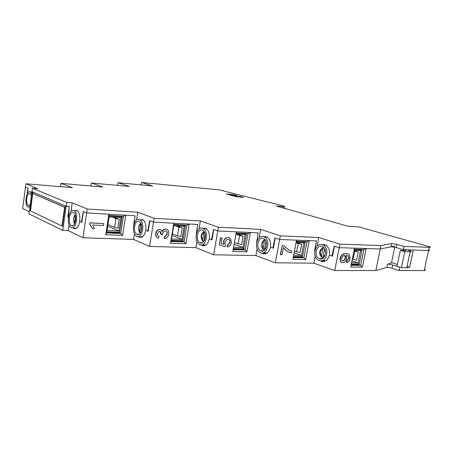 <?xml version="1.0" encoding="UTF-8"?>
<svg xmlns="http://www.w3.org/2000/svg" width="453" height="453" viewBox="0 0 453 453"><rect width="100%" height="100%" fill="white"/><g stroke="black" fill="none" stroke-linecap="round" stroke-linejoin="round"><path stroke-width="0.68" d="M204.614 245.634L202.298 245.571C205.69 246.347 208.023 244.122 209.286 238.907L211.5 239.739L213.51 229.456L217.774 230.973L236.307 231.834L232.836 251.489L246.902 251.811L250.367 232.491L258.148 232.853L256.596 242.802M201.183 244.926L201.755 245.311M72.939 227.7L74.037 228.567C76.738 229.263 78.635 226.885 79.722 221.432L81.483 222.225L83.239 211.494L86.631 212.921L82.99 237.757L133.561 239.439L149.592 246.432L195.866 247.644L213.657 254.773L255.905 255.549L275.322 262.802L313.81 263.17L334.722 270.537L375.854 270.526L380.288 248.974L391.052 246.772L391.726 243.533L396.953 244.371L404.127 246.426L429.229 247.338C430.395 247.372 430.65 247.202 429.976 246.834L358.85 226.913L348.119 226.251L276.37 206.092L284.812 206.608L282.689 205.792L219.343 189.886L141.483 182.463L152.701 185.945L118.001 182.729L129.348 186.443L91.398 183.035L102.82 187.004L61.008 183.38L72.401 187.65L25.968 183.776L37.701 188.612L32.44 188.193L66.699 202.48L72.248 202.859L87.203 209.02L137.831 212.202L154.094 218.306L200.379 220.956L218.42 227.23L260.651 229.388L280.328 235.826L318.759 237.519L339.943 244.099L380.979 245.588L391.726 243.533M141.721 237.225L139.388 237.23C142.452 237.967 144.569 235.673 145.753 230.339L147.746 231.149L149.637 220.651L153.482 222.123L149.592 246.432M138.284 236.494L138.918 236.987M265.016 253.646L263.482 252.751M261.743 252.995L262.899 253.601C266.596 254.41 269.122 252.264 270.464 247.157L272.876 248.006L274.999 237.938L279.648 239.484L275.322 262.802M323.244 261.37L321.873 260.679M320.078 260.741L321.313 261.347C325.299 262.191 327.995 260.107 329.41 255.107L332.009 255.968L334.235 246.104L339.235 247.689L334.722 270.537M73.012 227.7L75.289 228.776M138.42 236.619L140.419 237.468M201.642 245.243L202.972 245.764M394.744 247.225L391.432 263.119L387.423 264.212C388.589 264.105 390.339 264.382 392.677 265.039L392.004 268.255C389.676 267.587 387.921 267.31 386.754 267.423L375.854 270.526M400.186 267.281L392.677 265.039M399.744 267.281L399.059 270.526L424.24 270.52L428.549 250.486L413.329 250.005L409.654 267.327L406.851 267.315M409.654 267.327L407.728 266.726M69.094 224.852L68.261 230.622L82.99 237.757M76.676 210.339L77.169 210.617C79.405 212.633 80.255 216.24 79.722 221.432L81.846 222.389L83.426 211.574L86.631 212.921L108.873 214.229L109.201 215.515L106.574 232.916L105.776 234.722L122.61 235.345L125.713 215.22L135.028 215.77L133.516 226.126M67.797 216.885L68.488 217.061L67.774 217.027L69.286 206.472L65.283 205.894L62.389 226.234L30.164 210.747L32.707 191.993L31.97 191.676L28.969 213.85L62.718 230.401L68.261 230.622M27.089 194.161L27.899 188.142L25.515 187.134L22.65 208.533L29.252 211.732M134.445 233.822L133.561 239.439M142.202 219.382L142.786 219.677C145.322 221.715 146.308 225.266 145.753 230.339L148.165 231.319L149.852 220.73L153.482 222.123L173.805 223.199L173.912 224.428L171.121 241.466L170.515 243.267L185.917 243.731L189.212 224.02L197.734 224.467L196.2 234.62M257.123 248.839L255.905 255.549M263.091 236.517L266.789 236.8C269.835 238.873 271.058 242.321 270.464 247.157L273.386 248.182L275.254 238.023L279.648 239.484L316.398 240.934L314.518 250.679L314.829 250.69L314.535 250.605M315.192 256.019L313.81 263.17M321.443 244.552L325.435 244.903C328.702 246.987 330.027 250.384 329.41 255.107L332.553 256.149L334.512 246.194L339.235 247.689L354.546 248.165L350.758 267.055L362.4 267.106L366.166 248.533L380.288 248.974L395.01 245.968M61.008 183.38L60.572 186.5L61.121 186.71L60.549 186.664M91.398 183.035L90.968 185.979M341.834 262.564C340.379 262.049 339.829 260.611 340.192 258.261C340.769 255.939 341.879 254.478 343.521 253.873L345.707 253.601L347.796 253.935M346.834 262.604L347.072 260.803L348.952 258.646C348.969 256.375 348.08 255.333 346.268 255.515L346.624 258.776C346.12 260.809 345.141 262.089 343.697 262.615L342.779 262.746C340.888 262.615 340.118 261.149 340.469 258.352C341.047 256.03 342.157 254.569 343.799 253.963L345.984 253.691C348.838 253.357 350.18 255.045 350.01 258.759C349.569 260.769 348.64 262.021 347.236 262.514L346.551 262.514L346.794 260.707L348.674 258.555C348.861 256.84 348.363 255.871 347.191 255.645M105.776 234.722L108.873 214.229L109.201 215.515L123.392 216.33L125.713 215.22L135.062 215.77L134.031 223.929M87.203 209.02L86.631 212.921L125.713 215.22L123.392 216.33L120.753 233.471L122.61 235.345M170.515 243.267L173.805 223.199L173.912 224.428L186.891 225.101L189.212 224.02L197.763 224.473L196.551 233.097M185.504 225.028L182.786 241.37L184.094 241.891L185.917 243.731M154.094 218.306L153.482 222.123L189.212 224.02L186.891 225.101L184.094 241.891L171.121 241.466M182.786 241.37L171.2 240.985M232.836 251.489L236.307 231.834L236.206 233.012L248.057 233.544L250.367 232.491L258.176 232.853L256.743 242.1M246.534 233.476L243.674 249.467L245.113 249.999L246.902 251.811M202.508 228.204L205.945 228.397C208.748 230.452 209.864 233.958 209.286 238.907L211.964 239.909L213.748 229.541L217.774 230.973L250.367 232.491L248.057 233.544L245.113 249.999L233.261 249.705M243.674 249.467L233.346 249.207M296.296 241.285L307.004 241.687L309.308 240.656L316.421 240.934L314.778 250.685M307.004 241.687L303.923 257.819L305.684 259.597L309.308 240.656L307.004 241.687M354.325 249.258L363.872 249.541L366.166 248.533L380.288 248.974L380.979 245.588M339.943 244.099L339.235 247.689L366.154 248.533L363.861 249.541L360.667 265.362L362.4 267.106M122.146 216.257L119.581 232.955L120.753 233.471L106.574 232.916M89.575 224.088L89.762 222.814L103.703 223.567L103.414 225.52L92.729 225.022L94.241 228.663L92.61 228.595L89.575 224.088L89.762 222.814M161.931 231.268L163.782 229.195L166.483 229.133M164.416 238.589L164.569 236.664L165.487 236.387L167.265 233.946C167.446 232.106 166.778 231.087 165.26 230.894L164.167 231.109L162.468 233.606L162.434 234.864L161.081 234.331C161.353 232.678 160.86 231.71 159.603 231.421L158.776 231.591L157.418 233.646C157.259 235.107 157.774 235.979 158.958 236.262L158.482 238.187C156.511 237.632 155.668 236.121 155.94 233.646C156.223 231.908 157.055 230.628 158.431 229.807L159.864 229.484C161.03 229.614 161.755 230.339 162.032 231.653L163.997 229.28L165.583 228.969C167.984 229.399 169.014 231.104 168.686 234.076C168.34 236.053 167.361 237.446 165.741 238.261L164.201 238.499L164.354 236.579L165.266 236.302L167.044 233.861C167.248 232.502 166.863 231.551 165.889 231.002M161.019 234.603L160.056 231.5M157.803 237.95C156.132 237.242 155.436 235.775 155.724 233.561C156.008 231.823 156.84 230.543 158.216 229.722L160.441 229.586M196.913 241.443L195.866 247.644M227.395 246.976L227.582 245.096L228.238 244.926L230.09 242.474C230.26 240.509 229.552 239.49 227.961 239.427L226.817 239.609L224.971 242.293L225.56 244.846L225.084 246.721L219.433 245.039L220.651 238.006L222.14 238.063L221.189 243.533L224.048 244.377L223.737 241.726C224.156 239.796 225.124 238.488 226.653 237.797L228.204 237.536L230.673 238.765L231.398 242.531C231.013 244.62 230.005 246.03 228.369 246.76L227.157 246.885L227.344 245.005L227.995 244.835L229.852 242.383C230.067 240.962 229.682 240.016 228.703 239.546M219.433 245.039L220.413 237.921L222.14 238.063M221.189 243.516L223.81 244.292L223.499 241.636C223.918 239.711 224.886 238.403 226.415 237.712L229.161 237.7M218.42 227.23L213.657 254.773M305.356 241.625L302.377 257.276L303.923 257.819L293.21 257.644M280.328 235.826L279.648 239.484L296.511 240.152L292.876 259.416L305.684 259.597M289.348 252.327C286.97 251.534 284.977 249.965 283.38 247.627M291.749 250.945L291.404 252.785C288.119 252.344 285.458 250.543 283.425 247.378L282.043 254.807L280.43 254.688L282.162 245.384L283.516 245.509L289.059 250.237L291.749 250.945L289.609 250.458M362.106 249.49L359.008 264.812L360.667 265.362L351.109 265.294M359.008 264.812L351.222 264.75M428.549 250.486C429.721 250.509 429.971 250.333 429.308 249.96C429.971 250.333 429.721 250.509 428.555 250.486L403.442 249.699L404.127 246.426M119.581 232.955L106.642 232.446M302.377 257.276L293.306 257.123M410.407 249.914L410.203 250.877M425.022 269.841C425.673 270.277 425.412 270.503 424.24 270.52M399.059 270.526L392.004 268.255M62.718 230.401L66.699 202.48M62.112 225.945L62.412 226.092M33.024 192.129L32.831 193.544M89.954 222.899L103.703 223.567M92.61 228.595L89.768 224.173M280.69 254.779L282.162 245.384M282.423 245.469L283.516 245.509M344.195 255.481L343.487 255.583L341.63 258.091C341.426 259.92 341.947 260.866 343.204 260.934L343.77 260.849L345.645 258.204C345.877 256.455 345.39 255.543 344.195 255.481M345.645 258.204L344.563 255.52M342.53 260.792L343.493 260.752L345.367 258.114M232.134 194.648L234.065 195.198L229.275 194.473L233.918 195.815L238.238 196.579L238.793 196.019L243.595 197.412L235.356 196.528L226.387 193.941L234.546 194.824L237.021 195.52L236.443 196.075L231.019 194.756L236.409 195.622L232.27 194.456L232.112 194.779M396.953 244.371L396.279 247.61L403.442 249.699M396.279 247.61L391.052 246.772M318.759 237.519L317.089 246.189M260.651 229.388L259.127 237.768M200.379 220.956L199.014 229.031M137.831 212.202L136.613 219.96M72.248 202.859L71.059 211.126M68.148 217.044L69.32 206.472L66.155 206.268L31.97 191.676L32.44 188.193M25.968 183.776L25.515 187.134L28.041 188.199L27.401 193.55M118.001 182.729L117.599 185.385M141.483 182.463L141.109 184.869M236.33 196.053L236.409 195.622M238.686 196.625L238.793 196.019M233.867 196.109L233.918 195.815M332.009 255.968L332.587 255.979M272.876 248.006L273.414 248.018M211.5 239.739L211.993 239.756M147.746 231.149L148.188 231.166M81.483 222.225L81.868 222.242M237.162 196.93L235.877 196.37L235.832 196.653M235.877 196.37L240.532 196.789L240.435 197.321M240.532 196.789L240.39 197.315M240.435 197.032L237.196 196.744M401.432 267.678L404.795 251.709L410.124 251.862L406.771 267.7L401.432 267.678L397.015 266.279L400.344 250.407L405.86 250.56M404.795 251.709L400.344 250.407M410.124 251.862C411.483 251.885 411.777 251.675 411.007 251.234L406.737 249.801M391.539 262.61L397.4 264.45M405.894 250.418L403.6 249.705M406.771 267.7C408.13 267.683 408.436 267.434 407.683 266.936M32.69 193.827L30.515 210.917L61.959 226.024L64.649 207.231L32.888 193.544L32.69 193.827M64.983 207.242L32.888 193.544M62.423 226.013L62.027 226.03M323.459 257.933L323.108 256.307L324.671 248.856M319.246 260.532C326.375 263.476 330.214 248.284 323.108 245.079L322.31 244.745C315.107 242.055 311.545 257.123 318.601 260.254L319.246 260.532M323.833 260.594L325.752 260.843M321.97 246.506C316.375 244.388 313.578 256.121 319.071 258.561L319.586 258.782C325.141 261.047 328.102 249.241 322.576 246.755L321.97 246.506M323.216 257.604L322.162 257.559L321.511 255.769L322.802 249.105C319.954 250.526 319.524 252.746 321.511 255.769M324.988 244.694L323.47 245.09M352.332 259.201L356.556 260.226L358.21 252.027L354.036 250.719M351.992 260.905L358.063 262.91L360.554 250.571L354.099 250.39M354.263 249.58L362.043 249.813M359.133 264.212L351.341 264.139M351.602 262.836L358.063 262.91L359.172 264.025M360.554 250.571L362.021 249.926M353.068 259.439L354.71 251.251L353.974 251.019M354.71 251.251L358.21 252.027M323.691 247.57L322.802 249.105M136.749 236.307C142.236 239.161 145.424 222.785 139.932 219.813L139.388 219.535C133.85 216.976 130.877 233.142 136.308 236.081L136.749 236.307M139.094 221.404C134.79 219.388 132.457 231.981 136.693 234.269L137.044 234.45C141.313 236.647 143.777 223.929 139.507 221.613L139.094 221.404M172.372 233.822L177.491 235.826L180.838 236.613L182.282 227.91L176.987 225.934M172.106 235.469L181.993 239.382L184.167 226.296L173.697 225.77M173.844 224.869L185.43 225.464M182.887 240.741L171.302 240.356M171.523 239.014L181.993 239.382L182.955 240.35M184.167 226.296L185.39 225.724M177.491 235.826L178.929 227.14L175.509 225.86M178.929 227.14L182.282 227.91M141.076 223.635L139.767 231.358L140.305 233.052M141.008 231.76L141.783 226.823M71.223 227.621C76.053 230.435 78.998 213.64 74.145 210.747L73.686 210.492C68.811 207.984 66.059 224.541 70.849 227.406L71.223 227.621M73.414 212.4C69.626 210.424 67.469 223.323 71.195 225.554L71.495 225.724C75.255 227.887 77.525 214.847 73.76 212.599L73.414 212.4M107.961 224.541L114.581 227.378L117.871 228.159L119.23 219.28L114.162 217.219M107.718 226.143L118.884 230.962L120.934 217.599L109.111 216.942L107.061 230.469L118.884 230.962L119.751 231.84M109.128 216.002L122.072 216.738M119.677 232.344L106.738 231.817M106.88 230.883L107.061 230.469M120.934 217.599L122.021 217.083M109.031 216.647L109.111 216.942M114.581 227.378L115.934 218.51L112.548 217.134M115.934 218.51L119.23 219.28M75.498 215.871L74.666 223.731M199.864 244.688C205.945 247.576 209.365 231.602 203.278 228.55L202.65 228.255C196.511 225.645 193.329 241.432 199.354 244.439L199.864 244.688M205.379 244.852L205.979 245.022M202.344 230.084C197.57 228.035 195.073 240.328 199.767 242.672L200.169 242.865C204.909 245.09 207.548 232.683 202.819 230.311L202.344 230.084M234.507 242.655L241.551 244.773L243.068 236.245L237.661 234.36M234.207 244.337L242.831 247.514L245.118 234.682L235.985 234.286M236.138 233.414L246.46 233.878M243.788 248.856L233.459 248.584M233.691 247.259L242.831 247.514L243.844 248.533M245.118 234.682L246.426 234.088M238.148 243.986L239.66 235.469L236.307 234.297M239.66 235.469L243.068 236.245M204.252 231.766L202.61 239.796L203.646 241.709M203.997 241.251L205.084 233.759M264.812 249.824L264.631 248.459L265.973 241.262M260.651 252.757C267.281 255.673 270.917 240.096 264.297 236.964L263.584 236.653C256.891 233.997 253.51 249.422 260.073 252.497L260.651 252.757M265.69 252.865L266.913 253.114M263.255 238.448C258.057 236.358 255.407 248.369 260.515 250.764L260.979 250.968C266.143 253.216 268.946 241.115 263.799 238.686L263.255 238.448M264.801 249.813L263.844 249.745L263.148 247.927L264.388 241.132C261.732 242.615 261.319 244.88 263.148 247.927M294.444 251.098L300.084 252.638L301.67 244.275L296.256 242.491M294.122 252.797L301.483 255.345L303.878 242.768L296.069 242.485M296.228 241.647L305.288 241.987M302.491 256.67L293.419 256.506M293.669 255.192L301.483 255.345L302.542 256.415M303.878 242.768L305.26 242.151M296.636 251.851L298.216 243.504L296.013 242.774M298.216 243.504L301.67 244.275M265.084 239.773L264.388 241.132M31.721 193.527L30.255 191.846C26.331 189.79 24.037 204.818 27.91 207.083L29.892 207.004M31.438 195.6L30.023 193.561C26.976 191.942 25.181 203.646 28.194 205.413L30.175 204.937M386.754 267.423L387.423 264.212M282.995 207.955L283.233 206.659M429.229 247.338L428.555 250.486M230.809 194.518L230.871 194.167M227.174 194.201L227.236 193.833M242.978 197.548L243.035 197.214M229.58 194.886L229.631 194.597M405.282 250.192L405.209 250.549M323.108 256.307L324.365 255.809L325.486 254.139M325.531 251.387L324.405 249.626M321.336 248.833L323.516 247.406M323.272 260.583L325.061 261.2M324.201 261.489L321.896 260.696M142.276 236.511L142.655 236.67M142.163 237.01L140.872 236.46M140.883 224.275C138.658 225.888 138.284 228.25 139.767 231.358M76.727 228.114L76.132 227.836M75.391 215.43C73.55 217.287 73.261 219.682 74.524 222.604M204.847 244.835L205.741 245.181M205.13 245.509L203.284 244.79M203.788 232.859C201.342 234.405 200.945 236.721 202.61 239.796M203.969 240.316L204.631 240.084M264.631 248.459L266.098 247.644M266.256 242.049L265.877 241.642M265.135 252.853L266.5 253.352M265.764 253.657L263.646 252.887M31.206 197.321L30.691 201.115M73.641 228.34L76.24 228.448M262.287 253.329L264.405 253.374M320.628 261.058L322.559 261.081M284.812 206.608L284.484 208.374M229.275 194.473L229.218 194.784M323.108 245.079L325.911 245.169M322.423 258.618L319.071 258.561M323.618 247.627C320.282 248.329 317.61 253.499 321.851 257.378M139.932 219.813L143.216 219.988M138.918 234.354L136.693 234.269M140.985 223.431C137.859 224.365 138.346 232.253 140.226 232.984M74.145 210.747L77.582 210.956M73.075 225.639L71.195 225.554M75.277 215.022C72.995 216.506 73.471 223.08 74.649 223.771M203.278 228.55L206.404 228.697M202.349 242.751L199.767 242.672M204.207 231.693C200.169 234.218 200.571 238.244 203.04 241.426M264.297 236.964L267.259 237.089M263.476 250.837L260.515 250.764M265.067 239.756C260.792 240.073 261.081 249.427 263.533 249.552M31.257 196.947L30.634 201.528M29.502 205.492L28.194 205.413M30.583 192.032L31.908 192.129"/></g></svg>
